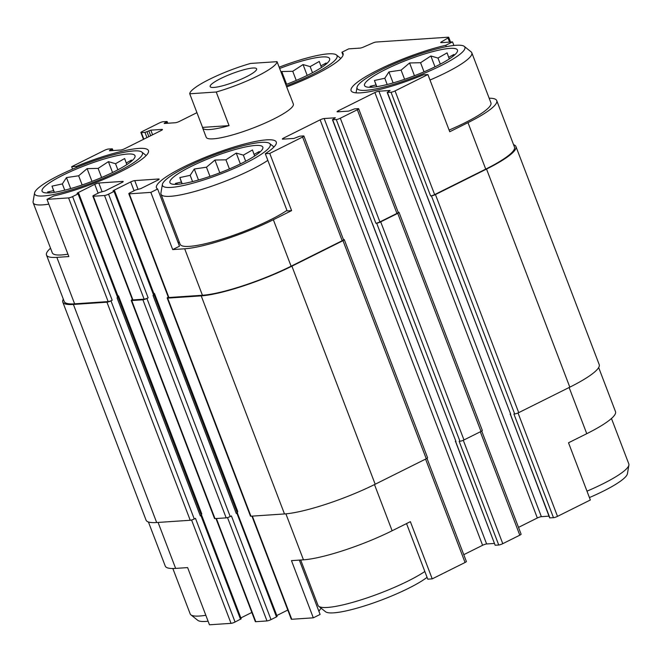 <?xml version="1.0" encoding="UTF-8"?>
<svg xmlns="http://www.w3.org/2000/svg" width="662" height="662" viewBox="0 0 662 662"><rect width="100%" height="100%" fill="white"/><g stroke="black" fill="none" stroke-linecap="round" stroke-linejoin="round"><path stroke-width="0.99" d="M50.535 248.217A68.393 11.875 -20.9 0 0 46.497 255.06A68.393 11.875 -20.9 0 0 56.866 257.361L68.848 256.558L47.002 199.353L68.575 197.905A3.111 0.538 -20.9 0 0 72.605 196.589L78.075 193.858L78.728 193.354L77.065 193.329L77.719 192.832L94.749 184.334A3.111 0.538 -20.9 0 1 98.779 183.018L122.743 181.405A3.111 0.538 -20.9 0 1 123.215 181.512A3.111 0.538 -20.9 0 1 121.907 182.513L104.877 191.012L99.648 192.41L94.169 195.141A3.111 0.538 -20.9 0 0 92.87 196.142A3.111 0.538 -20.9 0 0 93.342 196.25L104.522 195.497A3.111 0.538 -20.9 0 0 108.551 194.173L114.03 191.442L114.683 190.946L113.012 190.921L113.665 190.416L130.695 181.926A3.111 0.538 -20.9 0 1 134.725 180.602L158.69 178.997A3.111 0.538 -20.9 0 1 159.161 179.104A3.111 0.538 -20.9 0 1 157.854 180.105L140.824 188.596L135.594 190.002L130.124 192.725A3.111 0.538 -20.9 0 0 128.817 193.734A3.111 0.538 -20.9 0 0 129.289 193.834L150.853 192.385L157.639 189.009L179.476 246.206L172.699 249.591L150.853 192.385M67.946 254.2A62.178 10.799 159.1 0 1 52.306 252.843L33.191 202.787A62.178 10.799 159.1 0 1 33.1 201.645L34.565 192.981A57.685 10.021 159.1 0 1 84.968 164.102A57.685 10.021 159.1 0 1 141.792 152.037A57.685 10.021 159.1 0 1 118.192 171.475A57.685 10.021 159.1 0 1 62.046 192.551A57.685 10.021 159.1 0 1 34.565 192.981M118.117 297.279L201.322 515.168L200.338 515.921L201.604 515.119L241.191 618.796L235.068 622.032A3.111 0.538 -20.9 0 1 231.038 623.347L209.465 624.796L187.619 567.599L175.637 568.401L158.086 522.434M441.728 42.633L441.438 41.872L447.992 37.999A3.111 0.538 -20.9 0 0 448.72 37.304A3.111 0.538 -20.9 0 0 448.248 37.204L376.082 42.045A3.111 0.538 -20.9 0 0 372.731 43.047L363.388 47.11A3.111 0.538 -20.9 0 1 360.037 48.111L348.684 48.872L341.906 52.257L343.032 55.211M72.563 169.133L71.645 166.716L76.097 166.419L76.494 167.469M76.097 166.419A64.115 11.138 159.1 0 1 148.445 150.588A64.115 11.138 159.1 0 1 117.836 173.039A64.115 11.138 159.1 0 1 53.788 195.969L47.002 199.353M464.244 46.373A57.685 10.021 159.1 0 1 440.644 65.811A57.685 10.021 159.1 0 1 384.498 86.896A57.685 10.021 159.1 0 1 357.017 87.318A57.685 10.021 159.1 0 1 407.42 58.438A57.685 10.021 159.1 0 1 464.244 46.373L471.112 51.859A62.178 10.799 159.1 0 1 471.807 52.77L490.923 102.825A62.178 10.799 159.1 0 1 464.79 122.859A62.178 10.799 159.1 0 1 449.101 130.075M510.27 413.957L549.65 517.883L553.482 517.692L513.894 414.015L514.688 413.957L431.417 195.869L430.614 195.927A3.111 0.538 -20.9 0 0 434.644 194.603L485.734 169.124L467.984 122.644L449.738 131.746L427.9 74.541L423.448 74.839A64.115 11.138 159.1 0 1 351.092 90.669A64.115 11.138 159.1 0 1 381.701 68.219A64.115 11.138 159.1 0 1 445.758 45.289L452.535 41.905L453.9 45.479M467.984 122.644A68.393 11.875 -20.9 0 0 496.732 100.599A68.393 11.875 -20.9 0 0 489.16 98.199M157.639 189.009A64.115 11.138 159.1 0 1 156.464 187.76A64.115 11.138 159.1 0 1 212.394 154.486A64.115 11.138 159.1 0 1 276.261 142.016A64.115 11.138 159.1 0 1 265.305 153.725L287.151 210.93L291.603 210.632L273.356 219.734A68.393 11.875 -20.9 0 1 184.681 248.788L172.699 249.591M178.351 243.252A64.115 11.138 159.1 0 1 179.154 241.729M286.952 210.417A62.178 10.799 159.1 0 1 270.162 219.941A62.178 10.799 159.1 0 1 180.122 244.27L161.007 194.214A62.178 10.799 159.1 0 1 160.916 193.072L162.389 184.408A57.685 10.021 159.1 0 1 212.792 155.529A57.685 10.021 159.1 0 1 269.616 143.464A57.685 10.021 159.1 0 1 246.007 162.893A57.685 10.021 159.1 0 1 189.87 183.978A57.685 10.021 159.1 0 1 162.389 184.408M445.758 45.289L446.287 46.688M598.663 367.542L615.503 411.64A68.393 11.875 -20.9 0 1 586.764 433.684L568.517 442.787L590.355 499.984L557.512 516.368L518.023 412.956M406.542 523.584L427.768 579.167L432.22 578.869L410.374 521.664L392.127 530.767L374.493 484.584M299.348 560.102L320.094 614.452L313.316 617.828L291.47 560.631L303.461 559.829A68.393 11.875 -20.9 0 0 392.127 530.767M265.305 153.725L269.757 153.427L291.603 210.632M518.512 527.374L537.337 517.982A3.111 0.538 -20.9 0 1 541.367 516.666L378.904 91.224L390.092 90.471L387.196 92.44L391.027 92.25A3.111 0.538 -20.9 0 0 395.057 90.926L427.9 74.541M485.734 169.124A68.393 11.875 -20.9 0 0 514.482 147.08L496.732 100.599M452.535 41.905L441.182 42.666A3.111 0.538 -20.9 0 1 440.71 42.558A3.111 0.538 -20.9 0 1 441.438 41.872M110.066 150.746L109.867 150.233L112.35 148.826L108.518 149.008A3.111 0.538 -20.9 0 0 104.488 150.332L71.645 166.716M46.497 255.06L64.239 301.541A68.393 11.875 -20.9 0 0 74.616 303.841L108.163 301.591A3.111 0.538 -20.9 0 0 112.192 300.267L72.605 196.589M128.817 193.734L168.405 297.412A3.111 0.538 -20.9 0 0 168.876 297.511L202.431 295.26A68.393 11.875 -20.9 0 0 291.106 266.207L342.196 240.72A3.111 0.538 -20.9 0 0 343.504 239.718L303.908 136.041A3.111 0.538 -20.9 0 0 303.436 135.933L299.845 136.173L293.986 138.408L282.806 139.161A3.111 0.538 -20.9 0 1 282.335 139.053A3.111 0.538 -20.9 0 1 283.642 138.052L320.135 119.847A3.111 0.538 -20.9 0 1 324.165 118.531L335.344 117.778L332.456 119.739L336.279 119.549A3.111 0.538 -20.9 0 0 340.318 118.233L357.348 109.735A3.111 0.538 -20.9 0 0 358.647 108.734A3.111 0.538 -20.9 0 0 358.175 108.634L354.584 108.874L348.725 111.1L337.546 111.853A3.111 0.538 -20.9 0 1 337.074 111.746A3.111 0.538 -20.9 0 1 338.381 110.744L374.874 92.539A3.111 0.538 -20.9 0 1 378.904 91.224M269.757 153.427L302.6 137.042A3.111 0.538 -20.9 0 0 303.908 136.041M289.468 94.203A46.63 8.101 159.1 0 1 289.782 94.699L293.332 103.992A46.63 8.101 159.1 0 1 273.737 119.019A46.63 8.101 159.1 0 1 206.205 137.266L202.655 127.973A46.63 8.101 159.1 0 1 202.564 127.394L189.729 93.789A46.63 8.101 159.1 0 1 209.424 79.332A46.63 8.101 159.1 0 1 250.55 63.444L277.047 61.665A46.63 8.101 159.1 0 1 216.226 92.01L189.729 93.789M341.906 52.257A64.115 11.138 159.1 0 1 343.073 53.498A64.115 11.138 159.1 0 1 286.696 86.945M196.937 112.664L179.402 121.411A3.111 0.538 -20.9 0 1 175.372 122.735L164.193 123.48L167.089 121.518L163.257 121.709A3.111 0.538 -20.9 0 0 159.228 123.024L142.198 131.523A3.111 0.538 -20.9 0 0 140.89 132.524A3.111 0.538 -20.9 0 0 141.362 132.632L144.953 132.383L150.812 130.157L161.991 129.404A3.111 0.538 -20.9 0 1 162.463 129.512A3.111 0.538 -20.9 0 1 161.156 130.513L124.663 148.718A3.111 0.538 -20.9 0 1 120.633 150.034L109.453 150.787L109.867 150.233M514.688 413.957A3.111 0.538 -20.9 0 0 518.718 412.633L569.817 387.154A69.949 12.148 -20.9 0 0 599.209 364.613L515.93 146.525A69.949 12.148 -20.9 0 0 513.571 144.705M63.337 299.158A69.949 12.148 -20.9 0 0 62.791 302.095L146.07 520.175A69.949 12.148 -20.9 0 0 156.671 522.525L190.226 520.274A3.111 0.538 -20.9 0 0 194.256 518.958L195.472 518.354L235.068 622.032M117.993 296.171L118.523 295.906L201.802 513.985A3.111 0.538 -20.9 0 0 201.033 514.415M132.35 299.53A3.111 0.538 -20.9 0 0 131.242 300.432L214.521 518.512A3.111 0.538 -20.9 0 0 214.993 518.619L226.172 517.866A3.111 0.538 -20.9 0 0 230.202 516.542L231.419 515.938L271.015 619.615L276.484 616.885L277.138 616.388L237.228 512.661M154.469 293.489A3.111 0.538 -20.9 0 0 153.948 293.771L154.469 293.489L237.749 511.577A3.111 0.538 -20.9 0 0 236.979 512.007M168.297 297.122A3.111 0.538 -20.9 0 0 167.188 298.016L250.468 516.103A3.111 0.538 -20.9 0 0 250.939 516.203L284.495 513.952A69.949 12.148 -20.9 0 0 375.18 484.236L426.27 458.749A3.111 0.538 -20.9 0 0 427.578 457.748L344.298 239.669A3.111 0.538 -20.9 0 0 343.826 239.561L343.454 239.586M455.53 441.256L495.151 545.24L498.743 545L459.155 441.314L459.949 441.264A3.111 0.538 -20.9 0 0 463.979 439.94L481.009 431.45A3.111 0.538 -20.9 0 0 482.317 430.449L399.037 212.361A3.111 0.538 -20.9 0 0 398.565 212.254L398.193 212.279M200.338 515.921L117.058 297.842L118.324 297.031L78.728 193.354M276.484 616.885L236.897 513.207L236.284 513.513L153.013 295.426L154.271 294.623L114.683 190.946M332.456 119.739L455.961 441.529L455.324 441.504M62.791 302.095A69.949 12.148 -20.9 0 0 73.399 304.446L106.946 302.195A3.111 0.538 -20.9 0 0 110.976 300.871L112.192 300.267M240.86 617.927L251.841 612.458M92.87 196.142L132.458 299.82A3.111 0.538 -20.9 0 0 132.93 299.927L144.117 299.174A3.111 0.538 -20.9 0 0 148.147 297.859L108.551 194.173M131.242 300.432A3.111 0.538 -20.9 0 0 131.713 300.531L142.901 299.787A3.111 0.538 -20.9 0 0 146.931 298.463L148.147 297.859M276.807 615.519L287.788 610.041M463.772 554.682L482.598 545.289L320.135 119.847M494.257 543.461L486.628 543.974A3.111 0.538 -20.9 0 0 482.598 545.289M358.647 108.734L398.243 212.411A3.111 0.538 -20.9 0 1 396.935 213.421L379.905 221.911A3.111 0.538 -20.9 0 1 375.875 223.235L376.67 223.177A3.111 0.538 -20.9 0 0 380.708 221.861L397.738 213.363A3.111 0.538 -20.9 0 0 399.037 212.361M541.367 516.666L548.997 516.153M387.196 92.44L510.7 414.222L510.063 414.197M431.417 195.869A3.111 0.538 -20.9 0 0 435.447 194.554L486.537 169.067A69.949 12.148 -20.9 0 0 515.93 146.525M118.523 295.906A3.111 0.538 -20.9 0 0 118.001 296.187M167.188 298.016A3.111 0.538 -20.9 0 0 167.66 298.123L201.215 295.873A69.949 12.148 -20.9 0 0 291.901 266.157L342.99 240.67A3.111 0.538 -20.9 0 0 344.298 239.669M236.284 513.513L237.269 512.76L154.064 294.871M372.367 223.466L455.961 441.529M427.106 196.159L510.7 414.222M236.897 513.207L237.55 512.711M553.482 517.692A3.111 0.538 -20.9 0 0 557.512 516.368M148.429 522.004L165.268 566.101A68.393 11.875 -20.9 0 0 175.637 568.401M215.986 518.553L255.325 621.585A3.111 0.538 -20.9 0 0 255.797 621.692L266.985 620.939A3.111 0.538 -20.9 0 0 271.015 619.615M251.932 516.137L291.28 619.177A3.111 0.538 -20.9 0 0 291.752 619.276L313.316 617.828M432.22 578.869L465.063 562.485A3.111 0.538 -20.9 0 0 466.371 561.484L426.99 458.352M498.743 545A3.111 0.538 -20.9 0 0 502.772 543.676L519.802 535.177A3.111 0.538 -20.9 0 0 521.11 534.176L481.729 431.053M318.968 611.489A64.115 11.138 159.1 0 1 321.186 608.254M241.928 163.175A49.741 8.639 159.1 0 1 173.055 184.243A49.741 8.639 159.1 0 1 213.28 156.82A49.741 8.639 159.1 0 1 261.548 150.456A49.741 8.639 159.1 0 1 241.928 163.175M267.845 160.361A62.178 10.799 159.1 0 1 251.047 169.894A62.178 10.799 159.1 0 1 161.007 194.214M258.13 153.567L259.289 151.532L254.051 154.411L252.47 149.96L243.351 155.123L236.235 153.079L225.932 159.815L214.935 160.055L206.47 167.213L194.289 169.017L190.168 175.339L179.824 177.573L181.413 182.025L175.405 183.415L177.863 184.276M436.556 66.084A49.741 8.639 159.1 0 1 367.691 87.161A49.741 8.639 159.1 0 1 407.916 59.729A49.741 8.639 159.1 0 1 456.184 53.365A49.741 8.639 159.1 0 1 436.556 66.084M471.807 52.77A62.178 10.799 159.1 0 1 445.683 72.803A62.178 10.799 159.1 0 1 429.994 80.028M452.758 56.477L453.925 54.441L448.687 57.321L447.098 52.869L437.979 58.041L430.863 55.989L420.569 62.724L409.571 62.964L401.098 70.122L388.917 71.935L384.804 78.257L374.452 80.483L376.041 84.935L370.041 86.325L372.491 87.185M424.839 571.505A62.178 10.799 159.1 0 1 408.049 581.037A62.178 10.799 159.1 0 1 318.703 606.268A62.178 10.799 159.1 0 1 318.008 605.358L300.689 560.011M427.073 577.347A57.685 10.021 159.1 0 1 408.471 588.336A57.685 10.021 159.1 0 1 325.572 611.754L318.703 606.268M611.465 418.483L628.809 463.913A62.178 10.799 159.1 0 1 628.9 465.055A62.178 10.799 159.1 0 1 602.677 483.947A62.178 10.799 159.1 0 1 586.987 491.163M628.9 465.055L627.435 473.719A57.685 10.021 159.1 0 1 603.107 491.254A57.685 10.021 159.1 0 1 589.437 497.567M114.112 171.748A49.741 8.639 159.1 0 1 45.239 192.824A49.741 8.639 159.1 0 1 85.464 165.392A49.741 8.639 159.1 0 1 133.732 159.029A49.741 8.639 159.1 0 1 114.112 171.748M48.839 204.153A62.178 10.799 159.1 0 1 33.191 202.787M279.149 67.185A57.685 10.021 159.1 0 1 336.428 54.946A57.685 10.021 159.1 0 1 312.828 74.384A57.685 10.021 159.1 0 1 286.298 85.903M279.645 68.476A49.741 8.639 159.1 0 1 328.369 61.938A49.741 8.639 159.1 0 1 308.74 74.657A49.741 8.639 159.1 0 1 285.81 84.612M205.832 615.296A62.178 10.799 159.1 0 1 190.888 614.841A62.178 10.799 159.1 0 1 190.193 613.931L172.84 568.501M208.1 621.221A57.685 10.021 159.1 0 1 197.756 620.327L190.888 614.841M130.306 162.14L131.473 160.105L126.235 162.984L124.646 158.532L115.536 163.704L108.411 161.652L98.117 168.388L87.119 168.628L78.654 175.786L66.473 177.59L62.352 183.912L52 186.146L53.589 190.598L47.59 191.988L50.047 192.849M324.943 65.058L326.109 63.014L320.871 65.894L319.283 61.442L310.164 66.614L303.047 64.562L292.745 71.297L281.747 71.537L281.069 72.191M126.847 164.581L126.235 162.984M117.869 169.811L115.536 163.704M112.557 172.509L108.411 161.652M101.6 177.499L98.117 168.388M91.993 181.388L87.119 168.628M82.154 184.955L78.654 175.786M70.66 188.571L66.473 177.59M64.744 190.168L62.352 183.912M54.367 192.328L52 186.146M54.259 192.344L53.589 190.598M254.663 156.009L254.051 154.411M245.685 161.238L243.351 155.123M240.38 163.936L236.235 153.079M229.416 168.926L225.932 159.815M219.809 172.815L214.935 160.055M209.97 176.382L206.47 167.213M198.484 179.998L194.289 169.017M192.559 181.595L190.168 175.339M182.182 183.755L179.824 177.573M182.075 183.771L181.413 182.025M449.299 58.926L448.687 57.321M440.321 64.156L437.979 58.041M435.008 66.845L430.863 55.989M424.044 71.844L420.569 62.724M414.445 75.725L409.571 62.964M404.598 79.291L401.098 70.122M393.112 82.907L388.917 71.935M387.187 84.504L384.804 78.257M376.81 86.672L374.452 80.483M376.711 86.681L376.041 84.935M321.475 67.499L320.871 65.894M312.497 72.729L310.164 66.614M307.193 75.427L303.047 64.562M296.228 80.416L292.745 71.297M286.621 84.306L281.747 71.537M252.851 68.02A24.866 4.32 159.1 0 1 256.624 68.856A24.866 4.32 159.1 0 1 234.927 81.765A24.866 4.32 159.1 0 1 210.152 86.598A24.866 4.32 159.1 0 1 225.982 76.089A24.866 4.32 159.1 0 1 252.851 68.02M289.782 94.699A46.63 8.101 159.1 0 1 289.882 95.278L277.047 61.665M216.226 92.01L229.06 125.615A46.63 8.101 159.1 0 1 202.655 127.973M229.06 125.615L202.564 127.394M434.644 194.603L395.057 90.926M74.616 303.841L56.866 257.361M108.163 301.591L68.575 197.905M168.876 297.511L129.289 193.834M202.431 295.26L184.681 248.788M291.106 266.207L273.356 219.734M342.196 240.72L302.6 137.042M430.614 195.927L391.027 92.25M449.556 42.103L447.992 37.999M164.805 123.438L164.606 122.925M166.923 123.297L166.435 122.015M143.853 139.144L141.362 132.632M146.947 137.605L144.953 132.383M148.851 136.653L146.972 131.73M150.679 135.743L148.793 130.819M152.583 134.791L150.812 130.157M162.182 129.901L161.991 129.404M112.184 150.605L111.696 149.322M194.256 518.958L110.976 300.871M240.538 619.301L200.95 515.624M117.67 297.536L78.075 193.858M77.909 193.345L77.719 192.832M98.117 193.172L94.749 184.334M102.097 191.723L98.779 183.018M122.933 181.901L122.743 181.405M132.93 299.927L93.342 196.25M144.117 299.174L104.522 195.497M230.202 516.542L146.931 298.463M153.617 295.128L114.03 191.442M113.856 190.929L113.665 190.416M134.072 190.764L130.695 181.926M138.052 189.307L134.725 180.602M158.88 179.493L158.69 178.997M284.031 139.078L283.642 138.052M486.628 543.974L324.165 118.531M372.276 223.475L332.688 119.797M495.151 545.24L455.555 441.554M459.949 441.264L376.67 223.177M375.875 223.235L336.279 119.549M379.905 221.911L340.318 118.233M396.935 213.421L357.348 109.735M338.77 111.77L338.381 110.744M537.337 517.982L374.874 92.539M427.023 196.167L387.427 92.49M549.89 517.932L510.294 414.255M518.718 412.633L435.447 194.554M569.817 387.154L486.537 169.067M156.671 522.525L73.399 304.446M190.226 520.274L106.946 302.195M214.993 518.619L131.713 300.531M226.172 517.866L142.901 299.787M250.939 516.203L167.66 298.123M284.495 513.952L201.215 295.873M375.18 484.236L291.901 266.157M426.27 458.749L342.99 240.67M463.979 439.94L380.708 221.861M481.009 431.45L397.738 213.363M586.764 433.684L569.121 387.493M231.038 623.347L191.566 520.001M255.797 621.692L216.4 518.52M266.985 620.939L227.521 517.593M291.752 619.276L252.354 516.112M303.461 559.829L285.901 513.844M465.063 562.485L425.583 459.097M502.772 543.676L463.284 440.263M519.802 535.177L480.322 431.789M450.524 42.037L448.72 37.304M167.743 123.24L167.089 121.518M143.489 139.326L140.89 132.524M113.003 150.547L112.35 148.826M269.616 143.464L274.002 146.964M357.017 87.318L356.082 92.854M141.792 152.037L146.178 155.537M336.428 54.946L340.814 58.446"/></g></svg>
